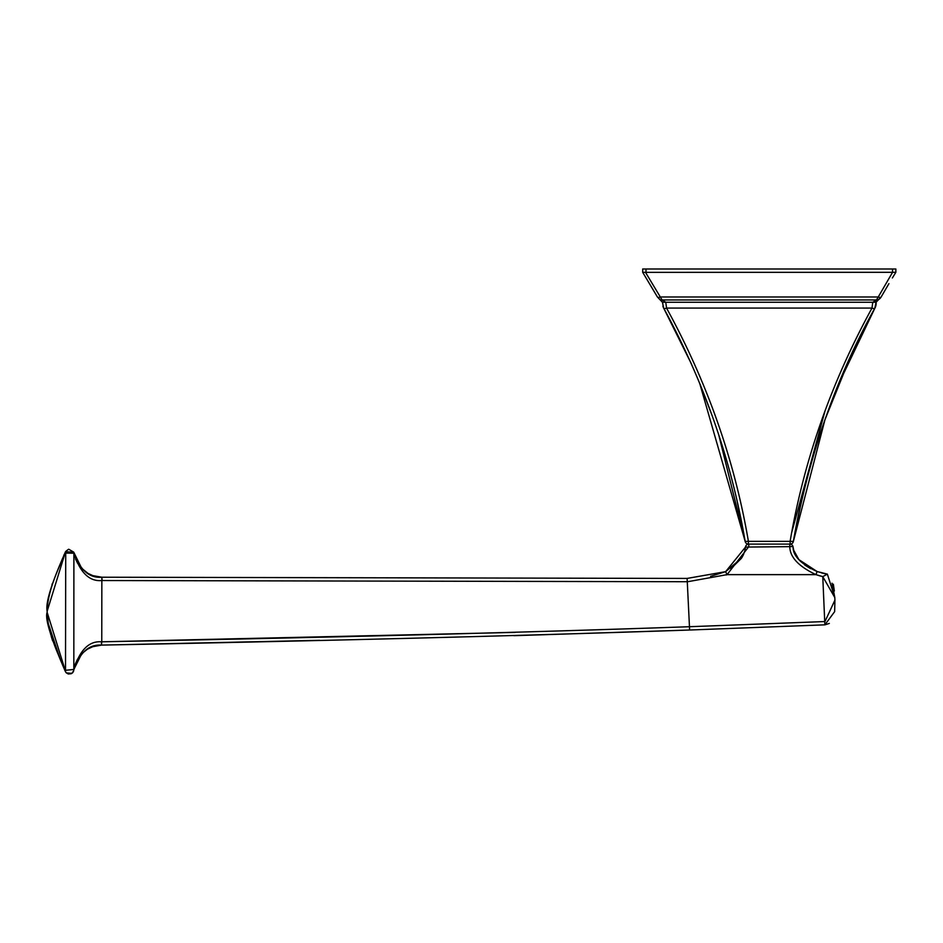 <?xml version="1.0" encoding="UTF-8"?>
<svg xmlns="http://www.w3.org/2000/svg" width="943" height="943" viewBox="0 0 943 943"><rect width="100%" height="100%" fill="white"/><g stroke="black" fill="none" stroke-linecap="round" stroke-linejoin="round"><path stroke-width="1.41" d="M838.303 384.626L874.88 308.078C834.366 382.386 807.196 460.149 793.381 541.365A3.3 3.3 -90 0 1 790.14 544.099L789.798 544.099A3.3 3.3 0 0 1 793.075 547.023L793.075 547.023C792.933 555.84 800.937 564.02 817.086 571.529L816.65 571.375M801.467 501.075L793.381 541.365L824.936 419.788L850.61 356.254M888.919 283.643L881.139 296.986L876.059 302.255L874.88 308.078A3.3 1.438 -151.2 0 1 871.992 308.078C831.29 382.386 803.99 460.149 790.116 541.365L790.128 544.099A3.3 3.3 0 0 0 793.381 541.365C808.87 455.457 836.04 377.695 874.88 308.078L876.059 302.255L662.481 302.255L663.66 308.078C704.173 382.375 731.344 460.137 745.159 541.365A3.3 3.3 -90 0 0 748.412 544.099L748.412 541.365L793.381 541.365M838.138 385.015L874.927 308.078A9.902 9.902 -71.7 0 0 876.094 302.267A2.204 2.204 29.3 0 1 877.568 299.945A6.601 6.601 -20.7 0 0 881.139 296.986A3.3 1.473 -150.2 0 1 878.239 296.986L876.448 299.945L872.77 302.255L871.992 308.078L666.548 308.078C707.25 382.375 734.538 460.137 748.412 541.365L745.159 541.365L718.825 435.23M825.101 410.688L791.766 532.253M687.671 581.725L727.041 574.641L748.789 546.645L748.789 544.099L789.798 544.099L748.789 544.099A3.3 3.3 0 0 0 745.5 547.07L789.798 546.645A3.3 0.743 -6.5 0 1 793.075 547.023L793.7 550.24L798.886 559.623L817.086 571.529L825.042 573.721M645.519 272.362L892.55 272.315L892.55 269.003L895.85 269.003L895.85 272.315L892.55 272.315L878.239 296.986L660.3 296.986A3.3 1.473 150.2 0 1 657.436 296.986L642.69 272.315L645.519 272.362L662.092 299.945L665.77 302.255L666.548 308.078A3.3 1.438 151.2 0 1 663.66 308.078L690.936 362.937L698.775 381.078M737.285 501.994L744.876 539.726M662.894 306.286L663.577 307.925M877.52 299.945A3.3 2.263 -109 0 1 876.448 299.945L662.092 299.945A3.3 2.263 109 0 1 661.019 299.945L661.408 300.133M662.493 302.173L657.436 296.986M789.798 544.099L789.798 546.645C789.88 557.077 798.603 566.413 815.954 574.641L822.767 576.621L834.803 597.544L832.044 583.21M810.579 568.664L804.839 565.081M800.572 561.427L797.495 557.867M795.786 555.25L795.326 554.378M793.817 550.665L793.087 547.164M745.465 547.459L744.852 550.712M743.591 554.331L742.07 557.313M741.528 558.185L725.627 571.658L710.586 576.326M687.27 581.725L101.868 580.534C89.479 581.725 80.155 572.684 73.896 553.411L73.825 669.471C79.825 650.022 89.055 640.804 101.502 641.818L101.761 641.806C330.91 637.468 526.807 632.435 689.463 626.718L687.117 578.424L725.627 571.658L745.5 547.07M824.807 573.674L821.695 572.967M829.321 623.429L824.866 624.844L822.767 576.621L827.365 574.122L834.803 597.544L827.365 574.122L817.086 571.529L815.954 574.641L820.493 576.067M319.571 640.321L101.797 645.095C329.838 640.71 525.77 635.676 689.616 630.018L824.866 624.844L834.649 611.642L834.932 600.113L824.96 621.543L834.932 600.113L834.803 597.544M834.932 600.113L834.649 611.642M725.627 571.658L727.041 574.641L726.299 574.982M642.702 578.342L684.276 578.424M515.279 632.399L101.761 641.806L101.856 577.222C89.479 578.283 80.155 570.185 73.896 552.904L73.707 552.138L65.527 551.749L47.15 611.229L47.197 609.084M824.96 621.543L689.463 626.718L689.616 630.018L513.935 635.676M687.117 578.424L101.856 577.222L102.162 580.534M101.703 577.222L98.32 576.963M94.748 576.244L91.129 574.994M88.229 573.592L80.615 567.415M77.727 563.466L75.511 558.987M74.049 553.824L73.707 552.138L68.768 549.239M73.849 553.211L73.896 553.411A3.3 2.322 -8.7 0 0 73.896 552.904L73.707 552.138A3.3 3.029 -19 0 1 73.849 553.211L65.727 553.093A3.3 1.933 -154 0 1 65.586 551.643L65.079 552.692M65.727 553.093L65.503 670.284L73.825 669.471A3.3 2.322 7.7 0 1 73.825 669.907C79.825 652.462 89.055 644.199 101.502 645.106L101.761 641.806M101.019 645.118L99.487 645.224M86.803 649.586L81.44 654.006M77.609 659.051L75.134 664.391M73.896 669.353L81.758 653.676L87.428 649.197L92.732 646.698L101.502 645.106L101.502 641.818M68.568 549.274L65.704 551.407M64.136 554.637L63.782 555.403M52.395 583.458L51.995 584.707M48.364 598.982L47.928 601.622M61.543 561.604L65.527 553.187C53.445 577.682 47.315 597.025 47.15 611.229L47.15 612.325C47.315 626.482 53.409 645.766 65.444 670.19L65.503 670.284A3.3 2.416 148.7 0 0 65.645 671.994L66.093 672.595M48.223 623.182L47.15 612.325L65.81 672.241M73.648 670.909L73.424 671.499M72.906 672.383L72.175 673.125M71.185 673.738L68.391 673.997M68.191 673.939L66.364 672.889L71.845 673.373L73.695 670.709M64.702 668.658L65.503 670.284A3.3 2.416 -31.3 0 0 65.645 671.994L65.645 671.994M59.928 658.355L48.317 623.712M47.197 614.624L47.15 612.325C44.745 618.325 50.839 638.093 65.444 671.628A3.3 2.204 154.1 0 1 65.444 670.19M663.613 308.078L662.446 302.267L657.401 296.986L642.69 272.315L642.69 269.003L892.55 269.003M895.815 272.362L892.373 277.949M727.041 574.641L815.954 574.641M65.527 553.187A3.3 2.204 -154.1 0 1 65.527 551.749C51.523 583.151 45.394 602.978 47.15 611.217M645.99 272.315L645.99 269.003M864.648 327.351L874.88 308.078M712.095 415.545L700.119 384.331M745.465 547.4L745.359 548.189M744.77 551.007L743.167 555.262M741.493 558.244L730.86 568.723M834.331 590.99L833.353 584.212L834.331 590.99M689.616 630.018L825.078 624.832M643.491 578.342L570.114 578.189M73.707 552.138L81.9 568.782L87.558 573.203L92.862 575.654L101.868 577.222M89.939 647.853L92.732 646.698M72.434 672.913L71.845 673.373M73.637 670.909L73.365 671.628M73.283 671.805L72.87 672.418M47.15 612.596L48.022 622.533L50.792 634.816M51.252 636.407L52.643 640.863M64.678 670.037L65.444 671.628M699.647 383.176L745.159 541.365A3.3 3.3 0 0 0 748.412 544.099"/></g></svg>
